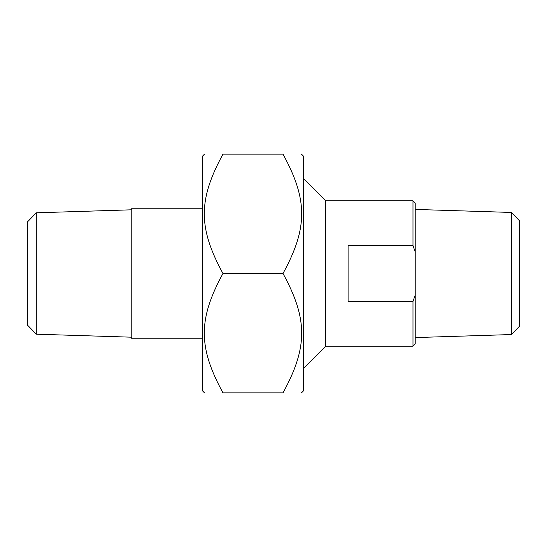 <?xml version="1.0" encoding="UTF-8"?>
<svg xmlns="http://www.w3.org/2000/svg" width="547" height="547" viewBox="0 0 547 547"><rect width="100%" height="100%" fill="white"/><g stroke="black" fill="none" stroke-linecap="round" stroke-linejoin="round"><path stroke-width="0.82" d="M301.472 154.151L303.339 156.018L303.339 390.982L301.472 392.849M283.011 154.151C307.886 154.151 307.886 154.151 283.011 154.151C307.886 154.151 307.886 154.151 283.011 154.151L222.964 154.151C198.089 199.792 198.089 227.867 222.964 273.5C198.089 319.133 198.089 347.208 222.964 392.849C198.089 392.849 198.089 392.849 222.964 392.849C198.089 392.849 198.089 392.849 222.964 392.849L283.011 392.849C307.886 347.208 307.886 319.133 283.011 273.5C307.886 227.867 307.886 199.792 283.011 154.151M283.011 392.849C307.886 392.849 307.886 392.849 283.011 392.849C307.886 392.849 307.886 392.849 283.011 392.849M222.964 154.151C198.089 154.151 198.089 154.151 222.964 154.151C198.089 154.151 198.089 154.151 222.964 154.151M204.503 392.849L202.636 390.982L202.636 156.018L204.503 154.151M283.011 273.5L222.964 273.5M348.09 301.472L348.09 245.528L412.985 245.528L415.221 252.01L415.221 294.99L412.985 301.472L348.09 301.472M303.339 368.603L325.711 346.224L325.711 200.776L303.339 178.397M325.711 346.224L412.985 346.224L412.985 301.472M415.221 252.01L415.221 203.012L412.985 200.776L412.985 245.528M412.985 346.224L415.221 343.988L415.221 294.99M511.452 334.552L519.65 326.087L519.65 220.913L511.452 212.448L511.452 334.552L415.221 337.574M202.636 208.236L131.779 208.236L131.779 338.764L202.636 338.764M36.293 212.804L27.35 222.034L27.35 324.966L36.293 334.196L36.293 212.804L131.779 209.802M412.985 200.776L325.711 200.776M511.452 212.448L415.221 209.426M36.293 334.196L131.779 337.198"/></g></svg>
